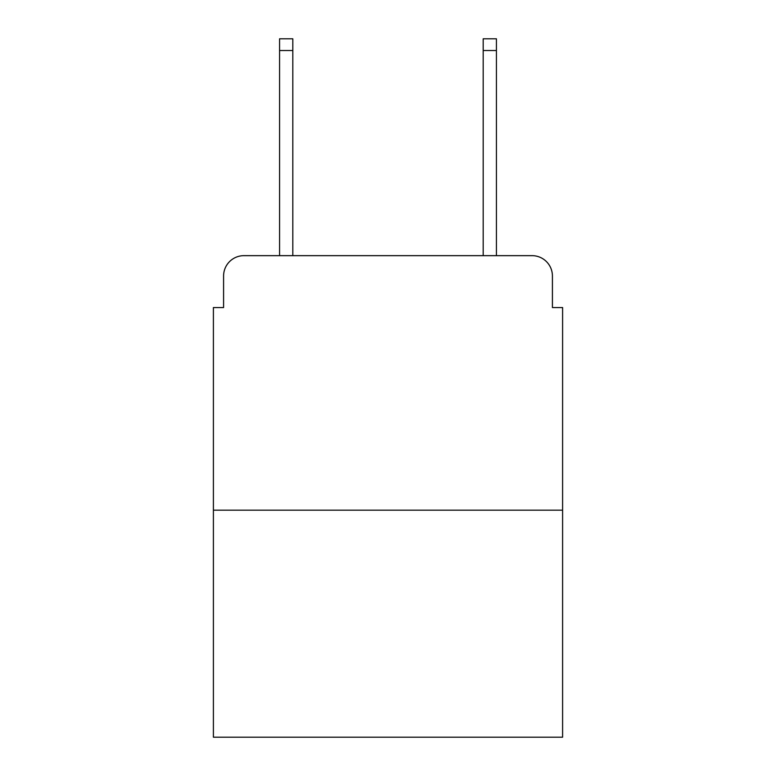 <?xml version="1.0" encoding="UTF-8"?>
<svg xmlns="http://www.w3.org/2000/svg" width="776" height="776" viewBox="0 0 776 776"><rect width="100%" height="100%" fill="white"/><g stroke="black" fill="none" stroke-linecap="round" stroke-linejoin="round"><path stroke-width="1.16" d="M223.585 276.014L223.585 307.568L223.585 276.014A20.36 20.36 0 0 1 243.945 255.653L279.573 255.653L279.573 38.8L292.814 38.8L292.814 255.653L308.586 255.653M562.6 510.172L213.4 510.172L213.4 737.2L562.6 737.2L562.6 307.568L552.415 307.568L552.415 276.014A20.36 20.36 0 0 0 532.055 255.653L243.945 255.653M213.4 510.172L213.4 307.568L223.585 307.568M467.414 255.653L483.186 255.653L483.186 38.8L496.427 38.8L496.427 255.653L532.055 255.653M552.415 307.568L552.415 276.014M279.573 50.508L292.814 50.508M496.427 50.508L483.186 50.508"/></g></svg>
